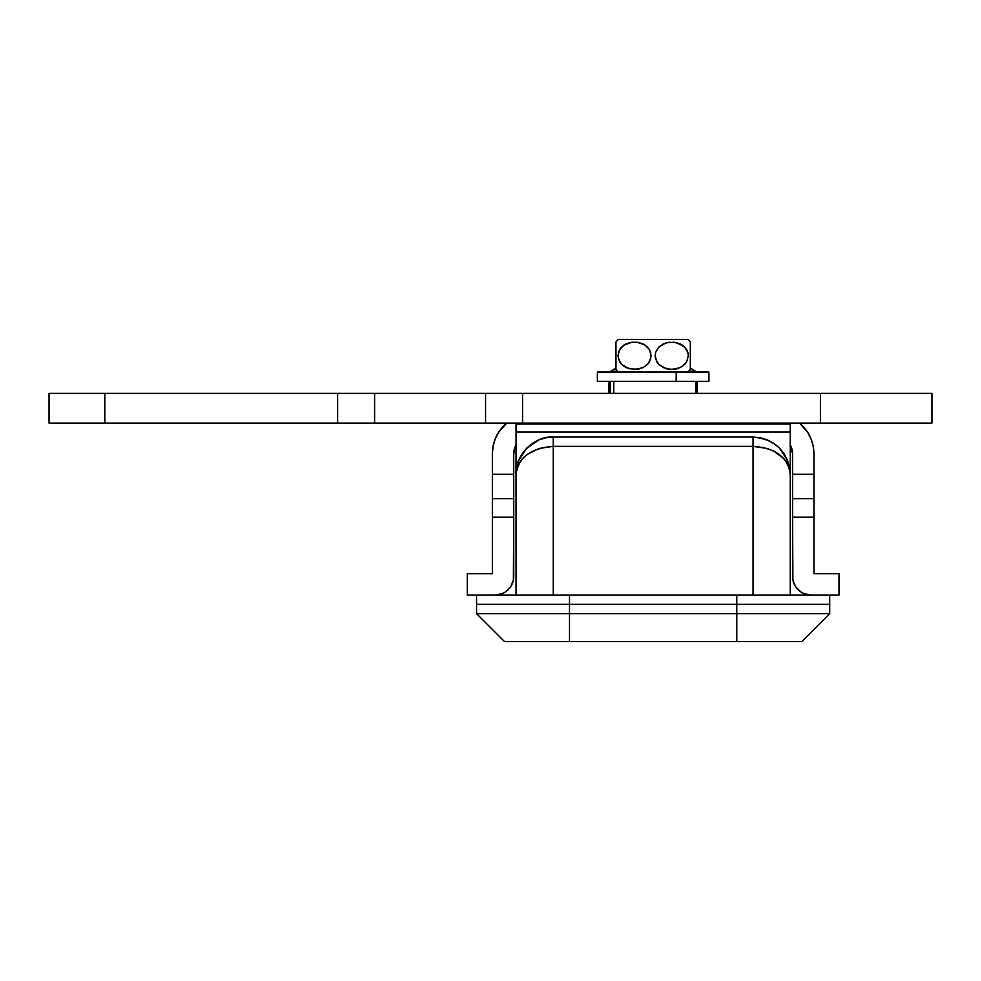 <?xml version="1.0" encoding="UTF-8"?>
<svg xmlns="http://www.w3.org/2000/svg" width="981" height="981" viewBox="0 0 981 981"><rect width="100%" height="100%" fill="white"/><g stroke="black" fill="none" stroke-linecap="round" stroke-linejoin="round"><path stroke-width="1.47" d="M779.331 447.949L787.387 460.015L789.509 466.981L790.22 474.24L790.22 424.05L516.055 424.05L516.055 432.032L790.22 432.032L790.22 424.05L516.055 424.05L516.055 432.032L790.22 432.032L790.22 474.24L789.509 466.981L787.387 460.015L783.954 453.578L779.331 447.949L773.702 443.326L767.277 439.893L760.3 437.771L753.052 437.06L553.235 437.06L545.976 437.771L539.01 439.893L532.585 443.326L526.944 447.949L522.321 453.578L518.888 460.015L516.766 466.981L516.055 474.24L516.055 432.032L516.055 595.05L516.055 474.24C518.422 457.428 530.819 448.133 553.235 446.355L753.052 446.355L753.052 437.06L553.235 437.06L553.235 446.355L753.052 446.355L753.052 595.05L753.052 446.355C775.628 448.01 788.013 457.305 790.22 474.24L790.22 595.05L790.22 474.24L789.509 468.795L787.387 463.572L783.954 458.74L773.702 451.052L767.277 448.476L753.052 446.355L753.052 437.06L760.3 437.771L767.277 439.893L773.702 443.326L779.331 447.949L783.954 453.578L787.387 460.015L789.509 466.981L790.22 474.24C788.013 451.652 775.628 439.267 753.052 437.06L760.067 437.734M546.27 437.722L553.235 437.06L553.235 595.05L553.235 446.355L539.01 448.476L526.944 454.522L522.321 458.74L518.888 463.572L516.766 468.795L516.055 474.24L516.766 466.981L518.888 460.015L522.321 453.578L526.944 447.949L532.585 443.326L539.01 439.893L545.976 437.771L553.235 437.06C534.841 435.405 514.4 455.846 516.055 474.24L516.766 466.981L518.888 460.015L526.944 447.949L539.023 439.88M493.124 445.999L492.364 453.786L492.364 517.208L513.737 517.208L513.737 576.472A18.59 18.59 0 0 1 495.147 595.05L502.26 593.64L505.473 591.923L510.598 586.797L513.382 580.09L513.737 517.208L492.364 517.208L492.364 573.677L467.263 573.677L467.263 595.05L569.495 595.05L476.558 595.05L476.558 604.345L736.78 604.345L736.78 613.64L569.495 613.64L569.495 604.345L476.558 604.345L476.558 613.64L569.495 613.64L569.495 604.345L476.558 604.345L476.558 613.64L504.442 641.525L801.833 641.525L829.718 613.64L829.718 604.345L569.495 604.345L736.78 604.345L736.78 613.64L829.718 613.64L736.78 613.64L736.78 641.525L569.495 641.525L569.495 613.64L736.78 613.64L736.78 641.525L801.833 641.525L829.718 613.64L829.718 604.345L736.78 604.345L829.718 604.345L829.718 595.05L736.78 595.05L839.013 595.05L839.013 573.677L813.923 573.677L813.923 453.786L813.151 445.999M504.442 641.525L569.495 641.525L569.495 613.64L476.558 613.64L504.442 641.525M600.568 424.05L600.568 423.118L600.568 424.05M653.138 423.118L653.138 424.05L653.138 423.118M705.707 423.118L705.707 424.05L705.707 423.118M773.555 443.228L766.308 439.513M779.27 447.888L774.487 443.866M492.364 453.786L493.063 446.306L495.16 439.096L498.569 432.4L506.699 423.118A39.963 39.963 0 0 0 492.364 453.786L492.364 474.24L513.737 474.24L513.737 453.786L513.737 474.24L492.364 474.24L492.364 498.642L513.737 498.642L513.737 474.24L513.737 517.208L513.737 498.642L492.364 498.642L492.364 573.677L467.263 573.677L467.263 595.05L476.558 595.05L476.558 604.345L569.495 604.345L569.495 595.05L736.78 595.05L736.78 604.345L569.495 604.345L569.495 595.05L736.78 595.05L736.78 604.345L829.718 604.345L829.718 595.05L839.013 595.05L839.013 573.677L813.923 573.677L813.923 517.208L792.55 517.208L792.906 580.09L795.677 586.797L800.803 591.923L804.015 593.64L811.128 595.05A18.59 18.59 0 0 1 792.55 576.472L792.55 517.208L813.923 517.208L813.923 498.642L792.55 498.642L792.55 517.208L792.55 474.24L792.55 498.642L813.923 498.642L813.923 474.24L792.55 474.24L792.55 453.786L792.55 474.24L813.923 474.24L813.923 453.786A39.963 39.963 0 0 0 799.576 423.118L807.719 432.4L811.128 439.096L813.212 446.306L813.923 453.786M931.95 393.381L49.05 393.381L49.05 423.118L104.808 423.118L49.05 423.118L49.05 393.381L337.623 393.381L337.623 423.118L104.808 423.118L104.808 393.381L104.808 423.118L337.623 423.118L337.623 393.381L374.607 393.381L374.607 423.118L337.623 423.118L485.57 423.118L374.607 423.118L374.607 393.381L820.423 393.381L820.423 423.118L485.57 423.118L485.57 393.381L485.57 423.118L522.566 423.118L522.566 393.381L522.566 423.118L931.95 423.118L820.423 423.118L820.423 393.381L931.95 393.381L931.95 423.118L931.95 393.381M812.611 443.645L810.993 438.789M809.742 435.993L807.449 431.983M805.548 429.31L802.654 425.987M800.189 423.645L799.576 423.118M513.737 453.786A18.59 18.59 0 0 1 516.055 444.785L513.737 453.786M790.22 444.785A18.59 18.59 0 0 1 792.55 453.786L790.22 444.785M797.994 589.606L800.803 591.923M506.699 423.118L506.086 423.645M503.621 425.987L500.739 429.31M498.826 431.983L496.545 435.993M495.282 438.789L493.664 443.657M529.728 423.118L529.728 424.05L529.728 423.118M776.547 424.05L776.547 423.118L776.547 424.05M709.484 424.05L709.484 423.118L709.484 424.05M596.804 423.118L596.804 424.05L596.804 423.118M608.993 381.302L608.993 392.449L610.39 392.449L608.993 392.449L608.993 381.302M697.283 392.449L697.283 381.302L697.283 392.449L695.885 392.449L697.283 392.449M688.699 371.296L695.48 371.296L690.317 368.022M615.97 368.022L610.795 371.296L617.576 371.296M690.317 368.672L690.317 369.42A22.465 22.465 0 0 1 687.988 372.007A22.465 22.465 0 0 0 690.317 369.42L690.317 342.062A22.465 22.465 0 0 0 687.988 339.475L618.288 339.475A22.465 22.465 0 0 0 615.97 342.062L615.97 369.42A22.465 22.465 0 0 0 618.288 372.007A22.465 22.465 0 0 1 615.97 369.42L615.97 358.96L615.97 369.42M666.124 368.66L658.705 364.356L655.59 358.997L655.136 355.784L655.566 352.559L658.656 347.164L663.463 343.791L668.907 342.246L677.307 342.81L684.775 347.151L687.877 352.522L688.319 355.747L686.639 361.879L684.775 364.331L679.992 367.691L671.752 369.42L663.512 367.716L658.705 364.356L656.841 361.915L655.136 355.784L655.566 352.559L658.656 347.164L666.124 342.823L674.523 342.246L682.518 345.226L686.639 349.604L687.877 352.522L688.319 355.747L686.639 361.879L682.506 366.269L677.295 368.672L682.518 366.256M618.398 358.948L618.398 352.535L619.649 349.604L623.769 345.214L631.739 342.246L637.343 342.246L642.763 343.767L647.583 347.127L649.434 349.567L651.139 355.698L649.471 361.854L647.619 364.319L642.825 367.691L634.56 369.42L626.307 367.691L621.5 364.331L619.649 361.879L617.956 355.747L619.649 349.604L621.5 347.151L626.307 343.791L631.739 342.246L637.343 342.246L645.302 345.202L649.434 349.567L650.697 352.486L650.71 358.923L647.619 364.319L642.825 367.691L637.356 369.236L640.127 368.672M615.97 357.734L615.97 358.96M615.97 353.859L615.97 355.735M615.97 350.548L615.97 352.535M615.97 347.924L615.97 342.062A22.465 22.465 0 0 1 618.288 339.475L687.988 339.475A22.465 22.465 0 0 1 690.317 342.062L690.317 342.81M690.317 346.452L690.317 345.226M690.317 350.867L690.317 349.628M690.317 353.969L690.317 355.735M690.317 357.734L690.317 358.948M690.317 361.131L690.317 352.547M690.317 366.269L690.317 364.907M682.506 345.214L679.992 343.791M668.073 369.101L668.735 369.212M671.715 369.42L666.185 368.672M670.403 369.383L671.445 369.42M673.665 369.334L674.278 369.273M623.769 366.269L629.005 368.672L621.5 364.331L618.398 358.96M637.343 369.236L628.98 368.672M632.99 369.359L634.29 369.42M636.24 369.359L637.11 369.273M615.97 342.823L615.97 349.604M634.793 369.42L635.896 369.383M666.467 368.758L667.583 369.015M677.295 368.672L674.536 369.236M690.317 364.343L690.317 361.891M623.769 345.214L626.295 343.791M613.75 393.381L613.75 381.302L613.75 393.381M708.871 372.007L597.38 372.007L597.38 381.302L708.907 381.302L708.907 372.007L676.179 372.007L676.179 381.302L676.179 372.007L597.404 372.007M597.404 381.302L708.871 381.302M610.39 393.381L610.39 381.302M695.885 393.381L695.885 381.302"/></g></svg>
